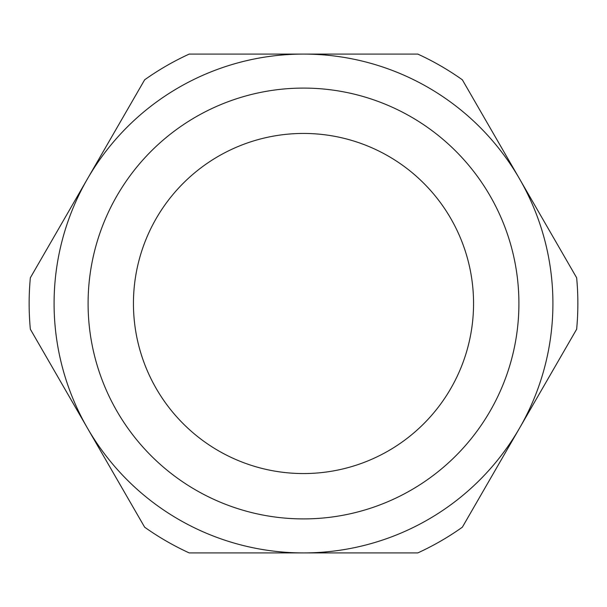 <?xml version="1.0" encoding="UTF-8"?>
<svg xmlns="http://www.w3.org/2000/svg" width="607" height="607" viewBox="0 0 607 607"><rect width="100%" height="100%" fill="white"/><g stroke="black" fill="none" stroke-linecap="round" stroke-linejoin="round"><path stroke-width="0.91" d="M417.798 552.916L189.202 552.916A274.356 274.356 0 0 1 144.648 527.195L30.35 329.222A274.356 274.356 0 0 1 30.35 277.778L144.648 79.805A274.356 274.356 0 0 1 189.202 54.084L417.798 54.084A274.356 274.356 0 0 1 462.352 79.805L576.65 277.778A274.356 274.356 0 0 1 576.65 329.222L462.352 527.195A274.356 274.356 0 0 1 417.798 552.916M303.5 54.084A249.416 249.416 0 0 0 54.084 303.5A249.416 249.416 0 0 0 303.5 552.916A249.416 249.416 0 0 0 552.916 303.5A249.416 249.416 0 0 0 303.5 54.084M303.5 518.909A215.409 215.409 0 0 0 518.909 303.5A215.409 215.409 0 0 0 303.5 88.091A215.409 215.409 0 0 0 88.091 303.5A215.409 215.409 0 0 0 303.5 518.909M303.5 473.559A170.059 170.059 0 0 0 473.559 303.5A170.059 170.059 0 0 0 303.5 133.441A170.059 170.059 0 0 0 133.441 303.5A170.059 170.059 0 0 0 303.5 473.559"/></g></svg>
